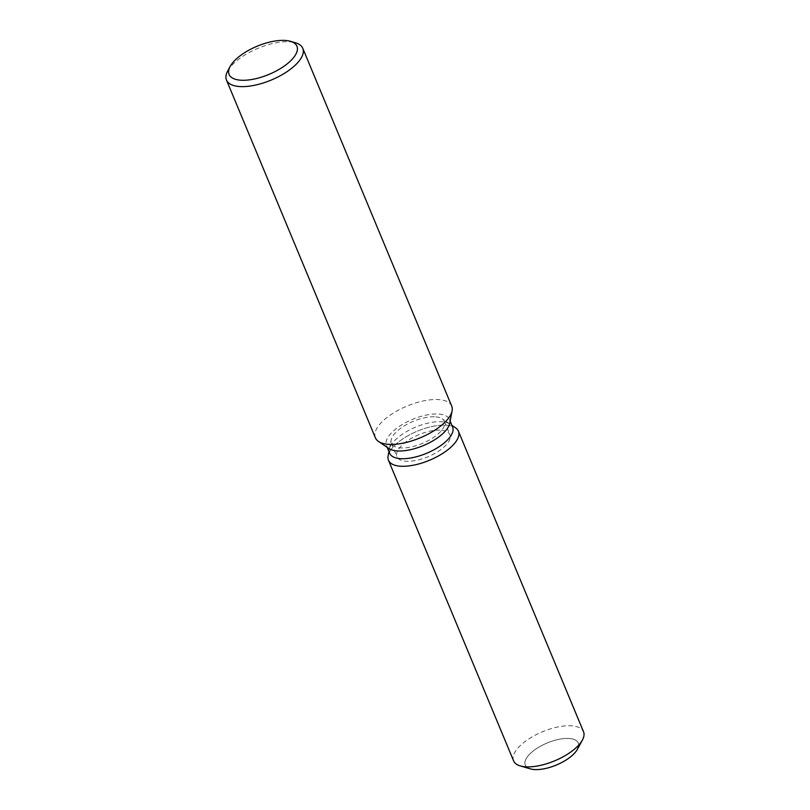 <?xml version="1.0" encoding="UTF-8"?>
<svg xmlns="http://www.w3.org/2000/svg" width="810" height="810" viewBox="0 0 810 810"><rect width="100%" height="100%" fill="white"/><g stroke="black" fill="none" stroke-linecap="round" stroke-linejoin="round"><path stroke-width="0.61" stroke-dasharray="4.05 3.04" d="M441.379 430.221A28.694 11.947 157.4 0 1 449.925 434.676A28.694 11.947 157.4 0 1 436.458 452.507A28.694 11.947 157.4 0 1 405.486 461.194A28.694 11.947 157.4 0 1 396.94 456.729A28.694 11.947 157.4 0 1 410.407 438.909A28.694 11.947 157.4 0 1 441.379 430.221M533.82 769.5A28.694 11.947 157.4 0 1 525.275 765.035A28.694 11.947 157.4 0 1 538.741 747.215A28.694 11.947 157.4 0 1 569.713 738.528A28.694 11.947 157.4 0 1 578.259 742.983A28.694 11.947 157.4 0 1 578.654 745.17M389.671 453.296A34.091 14.195 157.4 0 1 389.347 449.368A34.091 14.195 157.4 0 1 409.526 429.968A34.091 14.195 157.4 0 1 442.462 421.797A34.091 14.195 157.4 0 1 450.056 424.106A34.091 14.195 157.4 0 1 452.608 427.103M447.12 425.26A37.878 15.765 157.4 0 1 455.554 427.822A37.878 15.765 157.4 0 0 447.12 425.26A37.878 15.765 157.4 0 0 410.528 434.342A37.878 15.765 157.4 0 0 388.111 455.898A37.878 15.765 157.4 0 1 410.528 434.342A37.878 15.765 157.4 0 1 447.12 425.26M389.013 448.578A34.091 14.195 157.4 0 1 386.461 445.581A34.091 14.195 157.4 0 1 402.449 424.399A34.091 14.195 157.4 0 1 439.243 414.082A34.091 14.195 157.4 0 1 449.398 419.377A34.091 14.195 157.4 0 1 449.722 423.306M375.405 437.845A41.32 17.202 157.4 0 1 394.794 412.179A41.32 17.202 157.4 0 1 439.395 399.664A41.32 17.202 157.4 0 1 451.696 406.083M227.681 71.027A41.32 17.202 157.4 0 1 290.456 41.877A41.32 17.202 157.4 0 1 295.508 42.788M435.82 416.867A28.694 11.947 157.4 0 1 442.209 418.81A28.694 11.947 157.4 0 1 444.366 421.332A28.694 11.947 157.4 0 1 430.9 439.152A28.694 11.947 157.4 0 1 399.927 447.849A28.694 11.947 157.4 0 1 391.382 443.384A28.694 11.947 157.4 0 1 391.119 440.073A28.694 11.947 157.4 0 1 408.098 423.741A28.694 11.947 157.4 0 1 435.82 416.867M530.317 768.862A28.694 11.947 157.4 0 1 525.275 765.035A28.694 11.947 157.4 0 1 538.741 747.215A28.694 11.947 157.4 0 1 569.713 738.528A28.694 11.947 157.4 0 1 578.259 742.983A28.694 11.947 157.4 0 1 577.419 749.26M513.591 760.863A37.878 15.765 157.4 0 1 531.37 737.333A37.878 15.765 157.4 0 1 572.245 725.861A37.878 15.765 157.4 0 1 583.524 731.744M444.366 421.332L449.925 434.676M450.056 424.106L442.209 418.81M450.137 421.139L449.398 419.377M387.19 447.343L386.461 445.581M389.347 449.368L391.119 440.073M391.382 443.384L396.94 456.729"/><path stroke-width="1.21" d="M578.654 745.17A28.694 11.947 157.4 0 1 562.596 762.058A28.694 11.947 157.4 0 1 533.82 769.5A28.694 11.947 157.4 0 1 530.317 768.862L520.243 765.906A37.878 15.765 157.4 0 1 513.591 760.863L388.466 460.262A37.878 15.765 157.4 0 1 388.111 455.898A37.878 15.765 157.4 0 0 399.745 466.155A37.878 15.765 157.4 0 1 388.466 460.262M450.137 421.139L452.608 427.103A34.091 14.195 157.4 0 1 436.62 448.274A34.091 14.195 157.4 0 1 399.826 458.602A34.091 14.195 157.4 0 1 389.671 453.296L387.19 447.343M455.554 427.822A37.878 15.765 157.4 0 1 444.619 452.132A37.878 15.765 157.4 0 1 399.745 466.155A37.878 15.765 157.4 0 0 440.63 454.683A37.878 15.765 157.4 0 0 458.399 431.153A37.878 15.765 157.4 0 0 455.554 427.822L451.879 425.341L455.554 427.822M290.466 41.31L295.508 42.788A41.32 17.202 157.4 0 1 302.768 48.296L451.696 406.083A41.32 17.202 157.4 0 1 452.091 410.852L449.722 423.306A34.091 14.195 157.4 0 1 429.543 442.705A34.091 14.195 157.4 0 1 396.606 450.876A34.091 14.195 157.4 0 1 389.013 448.578L378.513 441.48A41.32 17.202 157.4 0 1 375.405 437.845L226.476 80.058A41.32 17.202 157.4 0 1 227.681 71.027L230.182 66.41A36.733 15.289 157.4 0 1 285.981 40.5A36.733 15.289 157.4 0 1 290.466 41.31A36.733 15.289 157.4 0 1 286.315 64.557A36.733 15.289 157.4 0 1 240.043 80.149A36.733 15.289 157.4 0 1 230.182 66.41M452.091 410.852A41.32 17.202 157.4 0 1 427.629 434.362A41.32 17.202 157.4 0 1 387.717 444.275A41.32 17.202 157.4 0 1 378.513 441.48M302.768 48.296A41.32 17.202 157.4 0 1 283.378 73.973A41.32 17.202 157.4 0 1 238.778 86.478A41.32 17.202 157.4 0 1 226.476 80.058M458.399 431.153L583.524 731.744A37.878 15.765 157.4 0 1 582.42 740.026A37.878 15.765 157.4 0 1 524.87 766.746A37.878 15.765 157.4 0 1 520.243 765.906M582.42 740.026L577.419 749.26A28.694 11.947 157.4 0 1 533.82 769.5M388.932 451.534L388.111 455.898L388.932 451.534"/></g></svg>
